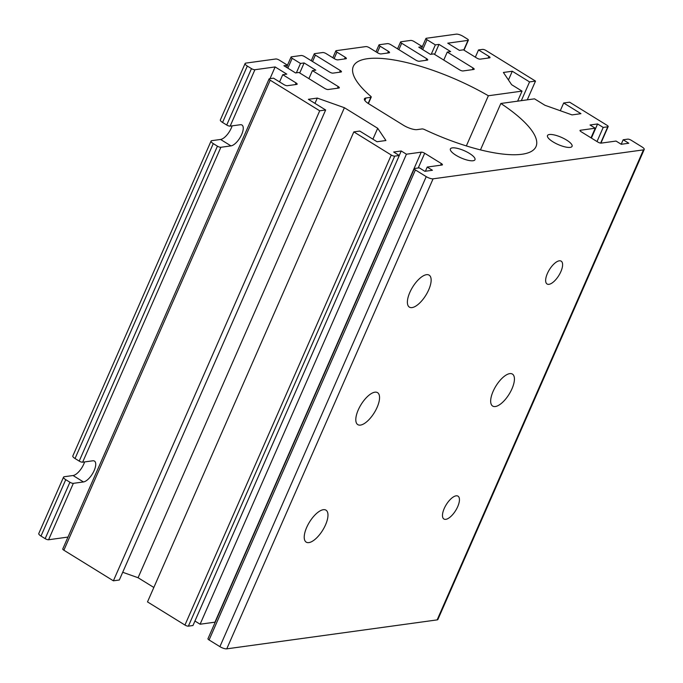 <?xml version="1.0" encoding="UTF-8"?>
<svg xmlns="http://www.w3.org/2000/svg" width="683" height="683" viewBox="0 0 683 683"><rect width="100%" height="100%" fill="white"/><g stroke="black" fill="none" stroke-linecap="round" stroke-linejoin="round"><path stroke-width="1.02" d="M463.766 50.013L467.992 40.391A2.689 0.785 23.7 0 0 468.367 40.186A2.689 0.785 23.7 0 0 467.257 38.922L463.1 36.353A5.37 1.579 23.7 0 0 456.244 34.15L426.303 38.274A2.689 0.785 23.7 0 0 425.927 38.479A2.689 0.785 23.7 0 0 427.037 39.742L422.709 49.603M431.238 54.256L435.353 44.882L427.037 39.742M434.601 54.409L438.998 44.386L435.353 44.882M421.462 48.835L422.41 46.666L418.764 47.17L430.418 54.367L433.79 53.906L459.582 69.845A2.689 0.785 -156.3 0 0 463.014 70.947L473.806 69.461A2.689 0.785 -156.3 0 0 474.181 69.256A2.689 0.785 -156.3 0 0 473.071 67.993L447.271 52.053L450.643 51.584L438.998 44.386M397.557 48.835L400.571 41.97A2.689 0.785 23.7 0 1 400.947 41.765L410.662 40.425A2.689 0.785 23.7 0 1 414.086 41.526L422.41 46.666M387.688 53.018L388.422 51.345A2.689 0.785 -156.3 0 1 389.532 52.608A2.689 0.785 -156.3 0 1 389.156 52.822L381.063 53.931A2.689 0.785 -156.3 0 1 377.631 52.83L369.315 47.69A2.689 0.785 23.7 0 0 365.883 46.589L336.215 50.67A2.689 0.785 23.7 0 0 335.84 50.875A2.689 0.785 23.7 0 0 336.95 52.147L345.265 57.287A2.689 0.785 -156.3 0 1 346.375 58.55A2.689 0.785 -156.3 0 1 345.999 58.755L337.906 59.873A2.689 0.785 -156.3 0 1 334.482 58.772L326.158 53.633A2.689 0.785 23.7 0 0 322.726 52.531L314.632 53.641A2.689 0.785 23.7 0 0 314.257 53.846A2.689 0.785 23.7 0 0 315.367 55.118L340.33 70.545A2.689 0.785 -156.3 0 1 341.44 71.809A2.689 0.785 -156.3 0 1 341.065 72.014L332.971 73.132A2.689 0.785 -156.3 0 1 329.539 72.031L304.575 56.604A2.689 0.785 23.7 0 0 301.152 55.502L291.436 56.834A2.689 0.785 23.7 0 0 291.06 57.039A2.689 0.785 23.7 0 0 292.17 58.311L300.494 63.451L304.131 62.947L315.785 70.153L312.413 70.614L338.205 86.553A2.689 0.785 -156.3 0 1 339.314 87.825A2.689 0.785 -156.3 0 1 338.939 88.03L328.147 89.516A2.689 0.785 -156.3 0 1 324.724 88.414L298.923 72.466L295.551 72.936L283.906 65.73L287.543 65.235L279.227 60.087A2.689 0.785 23.7 0 0 275.795 58.986L245.854 63.109A5.37 1.579 23.7 0 0 245.103 63.528A5.37 1.579 23.7 0 0 247.323 66.055L251.481 68.624A2.689 0.785 23.7 0 0 254.913 69.726L275.138 66.943L286.792 74.14L282.745 74.695L296.055 82.925A2.689 0.785 -156.3 0 1 297.165 84.188A2.689 0.785 -156.3 0 1 296.789 84.402L287.347 85.699A2.689 0.785 -156.3 0 1 283.915 84.598L273.516 78.169L269.469 78.724A2.689 0.785 23.7 0 0 269.093 78.929A2.689 0.785 23.7 0 0 270.203 80.201L319.712 110.8L325.646 109.98L308.383 99.308L317.279 98.087L344.403 107.718L377.69 128.284L385.929 140.519L377.033 141.74L359.762 131.068L353.828 131.887L391.274 155.032A2.689 0.785 23.7 0 0 394.706 156.125L399.29 155.502L393.673 152.027L401.228 150.986L406.428 154.204L421.257 152.155A2.689 0.785 -156.3 0 1 424.689 153.257L441.329 163.544A2.689 0.785 -156.3 0 1 442.439 164.808A2.689 0.785 -156.3 0 1 442.063 165.013L427.225 167.062L432.433 170.272L424.877 171.313L419.26 167.839L414.675 168.47A2.689 0.785 23.7 0 0 414.299 168.675A2.689 0.785 23.7 0 0 415.409 169.947L426.226 176.632A5.37 1.579 23.7 0 0 433.082 178.826L643.471 149.867A5.37 1.579 23.7 0 0 644.223 149.457A5.37 1.579 23.7 0 0 642.003 146.93L631.186 140.237A2.689 0.785 23.7 0 0 627.754 139.144L623.169 139.767L628.787 143.242L621.24 144.284L616.04 141.065L601.202 143.114A2.689 0.785 -156.3 0 1 597.77 142.013L581.131 131.725A2.689 0.785 -156.3 0 1 580.021 130.462A2.689 0.785 -156.3 0 1 580.396 130.257L580.123 130.88M296.379 72.816L300.494 63.451M308.895 78.63L312.413 70.614M527.267 99.838L535.498 81.098L529.556 81.909L512.293 71.237L503.388 72.466L511.635 84.692L522.034 91.121L488.362 95.757A99.761 29.335 23.7 0 0 353.316 66.396A99.761 29.335 23.7 0 0 370.758 96.303A2.689 0.785 -156.3 0 1 371.228 97.106A2.689 0.785 -156.3 0 1 370.852 97.31L365.943 97.993A10.74 3.159 23.7 0 0 364.423 98.813A10.74 3.159 23.7 0 0 368.863 103.876L403.397 125.22A10.74 3.159 23.7 0 0 417.117 129.616L422.026 128.942A2.689 0.785 -156.3 0 1 424.647 129.608A99.761 29.335 23.7 0 0 536.01 146.589A99.761 29.335 23.7 0 0 500.844 103.475L534.516 98.839L544.923 105.267L572.038 114.898L580.943 113.668L563.68 102.996L569.613 102.185L607.059 125.322A2.689 0.785 23.7 0 1 608.169 126.594A2.689 0.785 23.7 0 1 607.785 126.799L603.2 127.431L597.582 123.956L590.035 124.998L595.235 128.208L580.396 130.257M299.735 72.97L304.131 62.947M286.595 67.395L287.543 65.235M84.607 461.921A12.081 4.994 -58.3 0 1 73.055 475.522L64.287 476.725A5.37 1.579 -156.3 0 0 63.536 477.144L38.777 533.543A5.37 1.579 -156.3 0 0 40.997 536.07L45.155 538.648L69.914 482.241L65.756 479.671A5.37 1.579 -156.3 0 1 63.536 477.144M232.126 125.86A12.081 4.994 -58.3 0 1 220.575 139.46L211.815 140.664A5.37 1.579 -156.3 0 0 211.056 141.074L72.816 455.988A5.37 1.579 23.7 0 0 75.036 458.524L79.202 461.093A2.689 0.785 23.7 0 0 82.626 462.195L92.743 460.803A12.081 4.994 -58.3 0 1 94.45 461.093A12.081 4.994 -58.3 0 1 93.332 472.277A12.081 4.994 -58.3 0 1 83.463 481.95L73.346 483.342A2.689 0.785 -156.3 0 1 69.914 482.241M245.103 63.528L220.344 119.926A5.37 1.579 23.7 0 0 222.564 122.453L226.722 125.032A2.689 0.785 23.7 0 0 230.154 126.124L240.262 124.733A12.081 4.994 -58.3 0 1 241.978 125.032A12.081 4.994 -58.3 0 1 240.851 136.216A12.081 4.994 -58.3 0 1 230.982 145.889L220.865 147.28A2.689 0.785 -156.3 0 1 217.433 146.179L213.275 143.609A5.37 1.579 -156.3 0 1 211.056 141.074M455.937 155.246A13.429 3.944 -156.3 0 1 450.387 148.92A13.429 3.944 -156.3 0 1 464.269 150.704A13.429 3.944 -156.3 0 1 474.975 159.711A13.429 3.944 -156.3 0 1 455.937 155.246M566.523 140.024A13.429 3.944 23.7 0 0 547.484 135.558A13.429 3.944 23.7 0 0 558.199 144.565A13.429 3.944 23.7 0 0 572.072 146.35A13.429 3.944 23.7 0 0 566.523 140.024M535.498 81.098L485.98 50.491A2.689 0.785 23.7 0 0 482.557 49.389L478.51 49.953L488.908 56.382A2.689 0.785 -156.3 0 1 490.018 57.645A2.689 0.785 -156.3 0 1 489.643 57.85L480.2 59.148A2.689 0.785 -156.3 0 1 476.768 58.046L463.458 49.825L459.411 50.38L447.766 43.174L467.992 40.391M400.571 41.97A2.689 0.785 23.7 0 0 401.681 43.234L398.863 49.646M425.91 60.335L426.644 58.661L401.681 43.234M426.644 58.661A2.689 0.785 -156.3 0 1 427.754 59.925A2.689 0.785 -156.3 0 1 427.379 60.13L419.285 61.248A2.689 0.785 -156.3 0 1 415.853 60.147L390.889 44.719A2.689 0.785 23.7 0 0 387.466 43.618L379.372 44.728A2.689 0.785 23.7 0 0 378.988 44.941A2.689 0.785 23.7 0 0 380.098 46.205L377.289 52.617M388.422 51.345L380.098 46.205M270.203 80.201L63.878 550.216L113.387 580.815L319.712 110.8M63.878 550.216A2.689 0.785 -156.3 0 1 62.768 548.953L269.093 78.929M73.346 483.342L48.587 539.749L67.984 537.077M48.587 539.749A2.689 0.785 -156.3 0 1 45.155 538.648M644.223 149.457L437.897 619.472A5.37 1.579 -156.3 0 1 437.146 619.891L643.471 149.867M433.082 178.826L226.756 648.85L437.146 619.891M226.756 648.85A5.37 1.579 -156.3 0 1 219.9 646.647L426.226 176.632M415.409 169.947L209.083 639.962L219.9 646.647M209.083 639.962A2.689 0.785 -156.3 0 1 207.974 638.699L414.299 168.675M215.23 622.17A2.689 0.785 23.7 0 0 214.94 622.179L421.257 152.155M194.937 621.026L200.102 624.219L214.94 622.179M394.706 156.125L188.38 626.149L192.965 625.517L399.29 155.502M188.38 626.149A2.689 0.785 -156.3 0 1 184.948 625.047L391.274 155.032M353.828 131.887L147.502 601.902L184.948 625.047M153.837 587.474L138.077 577.733L122.718 572.277M325.646 109.98L119.32 580.004L113.387 580.815M466.344 145.923L488.362 95.757M456.124 495.832A13.429 5.541 -58.3 0 1 458.02 496.165A13.429 5.541 -58.3 0 1 455.681 510.5A13.429 5.541 -58.3 0 1 443.907 519.003A13.429 5.541 -58.3 0 1 445.154 506.573A13.429 5.541 -58.3 0 1 456.124 495.832M559.283 260.821A13.429 5.541 -58.3 0 1 561.187 261.154A13.429 5.541 -58.3 0 1 558.839 275.488A13.429 5.541 -58.3 0 1 547.066 283.991A13.429 5.541 -58.3 0 1 548.321 271.569A13.429 5.541 -58.3 0 1 559.283 260.821M509.766 373.627A18.8 7.761 -58.3 0 1 512.429 374.088A18.8 7.761 -58.3 0 1 509.151 394.159A18.8 7.761 -58.3 0 1 492.665 406.069A18.8 7.761 -58.3 0 1 494.415 388.67A18.8 7.761 -58.3 0 1 509.766 373.627M323.324 509.697A18.8 7.761 -58.3 0 1 325.987 510.158A18.8 7.761 -58.3 0 1 322.7 530.23A18.8 7.761 -58.3 0 1 306.215 542.14A18.8 7.761 -58.3 0 1 307.973 524.74A18.8 7.761 -58.3 0 1 323.324 509.697M426.482 274.686A18.8 7.761 -58.3 0 1 429.146 275.147A18.8 7.761 -58.3 0 1 425.868 295.218A18.8 7.761 -58.3 0 1 409.382 307.128A18.8 7.761 -58.3 0 1 411.132 289.729A18.8 7.761 -58.3 0 1 426.482 274.686M374.907 392.187A18.8 7.761 -58.3 0 1 377.562 392.657A18.8 7.761 -58.3 0 1 374.284 412.72A18.8 7.761 -58.3 0 1 357.798 424.63A18.8 7.761 -58.3 0 1 359.548 407.23A18.8 7.761 -58.3 0 1 374.907 392.187M480.465 149.884L500.844 103.475M475.342 57.167L478.51 49.953M269.998 78.656L275.138 66.943M279.578 81.909L282.745 74.695M443.754 60.07L447.271 52.053M517.629 101.161L522.034 91.121M521.334 100.649L529.556 81.909M508.459 79.979L512.293 71.237M560.282 110.723L563.68 102.996M314.957 103.372L317.279 98.087M138.077 577.733L344.403 107.718M372.901 139.187L377.69 128.284M591.393 138.068L597.582 123.956M597.01 141.535L603.2 127.431M621.206 144.258L623.169 139.767M591.008 137.829L595.235 128.208M399.256 155.476L401.228 150.986M200.102 624.219L406.428 154.204M425.389 171.245L427.225 167.062M292.17 58.311L287.842 68.172M337.47 88.227L338.205 86.553M213.275 143.609L75.036 458.524M79.202 461.093L217.433 146.179M220.865 147.28L82.626 462.195M247.323 66.055L222.564 122.453M226.722 125.032L251.481 68.624M254.913 69.726L230.154 126.124M65.756 479.671L40.997 536.07M368.171 103.432L370.852 97.31M364.842 100.486L365.943 97.993M488.174 58.055L488.908 56.382M295.321 84.598L296.055 82.925M472.337 69.666L473.071 67.993M339.596 72.219L340.33 70.545M315.367 55.118L312.549 61.53M344.531 58.96L345.265 57.287M336.95 52.147L334.132 58.559M600.63 143.097L607.785 126.799M424.689 153.257L418.227 167.984M440.595 165.218L441.329 163.544M230.982 145.889L220.575 139.46M83.463 481.95L73.055 475.522M422.342 46.632L425.927 38.479M463.996 50.149L468.367 40.186M368.393 103.577L371.228 97.106M291.06 57.039L287.483 65.192M314.257 53.846L311.243 60.719M335.84 50.875L332.817 57.748M600.912 143.123L608.169 126.594M375.974 51.806L378.988 44.941"/></g></svg>
